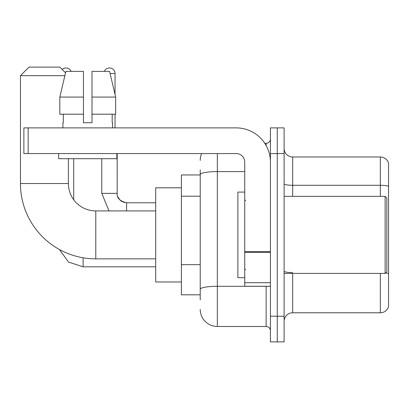 <?xml version="1.0" encoding="UTF-8"?>
<svg xmlns="http://www.w3.org/2000/svg" width="409" height="409" viewBox="0 0 409 409"><rect width="100%" height="100%" fill="white"/><g stroke="black" fill="none" stroke-linecap="round" stroke-linejoin="round"><path stroke-width="0.61" d="M200.221 299.95L200.221 174.561L200.221 174.965L181.386 174.965L181.386 294.812L200.221 294.812M270.415 316.213L270.415 341.893L277.266 341.893L277.266 316.213L277.266 341.893L284.112 341.893L284.112 316.213L277.266 316.213L277.266 153.564L277.266 316.213L270.415 316.213L270.415 153.564L277.266 153.564L277.266 127.884L277.266 153.564L284.112 153.564L284.112 316.213M284.112 153.564L284.112 127.884L270.415 127.884L270.415 153.564M217.343 153.564L217.343 326.484L266.136 326.484L266.136 286.254M264.771 143.293L266.136 143.293A4.279 4.279 0 0 0 270.415 139.014M200.221 292.246L200.221 289.27A17.122 2.975 180 0 1 217.343 286.3L266.136 286.3A4.279 0.741 0 0 0 267.624 286.254M244.735 171.591L217.343 171.591A17.122 2.975 180 0 0 200.221 174.561L200.221 169.832M270.415 330.769A4.279 4.279 0 0 0 266.136 326.484M200.221 160.415A17.122 17.122 0 0 1 201.647 153.564M217.343 326.484A17.122 17.122 0 0 1 200.221 309.368M284.112 321.351A8.558 8.558 0 0 1 292.675 312.788L380.334 312.788L380.334 273.411M388.55 163.155A8.558 8.558 0 0 0 380.334 156.99A8.558 8.558 0 0 1 388.55 163.155L388.55 306.627A8.558 8.558 0 0 1 380.334 312.788M388.55 186.356A8.558 1.488 180 0 0 380.334 185.287L380.334 156.99L292.675 156.99A8.558 8.558 0 0 1 284.112 148.431A8.558 8.558 0 0 0 292.675 156.99L292.675 196.366M388.55 186.473L388.55 273.672A8.558 1.488 180 0 0 385.621 272.921M92.015 122.746L83.456 122.746L92.015 122.746L83.456 122.746L92.015 122.746L92.015 71.386L109.576 71.386L115.66 97.066L115.66 114.188L92.015 114.188M104.341 71.386A5.562 5.562 0 0 1 115.041 73.523L115.041 94.459L115.66 97.066L92.015 97.066M155.706 258.861L95.783 258.861A75.333 75.333 0 0 1 20.45 183.529L20.45 75.665L29.008 67.107L59.826 67.107L65.552 72.828M95.783 258.861L95.783 210.921A27.393 27.393 0 0 1 68.39 183.529L68.39 158.702M64.878 75.665L20.45 75.665M181.386 187.808L155.706 187.808L155.706 281.97L181.386 281.97M62.188 69.464A5.562 5.562 0 0 1 71.13 71.386M73.697 199.73L73.697 158.702M115.041 114.188L115.041 127.884M270.415 286.254L244.735 286.254L244.735 251.637L270.415 251.637M270.415 162.128A34.244 34.244 0 0 0 236.172 127.884L28.155 127.884L28.155 153.564L236.172 153.564A8.558 8.558 0 0 1 244.735 162.128L244.735 251.637M28.155 153.564L23.875 153.564L23.875 127.884L28.155 127.884M83.456 97.066L83.456 114.188L83.456 97.066L59.811 97.066L65.895 71.386L83.456 71.386L83.456 122.746M62.909 122.746L63.283 122.746L62.909 122.746L62.909 127.884M112.562 122.746L112.189 122.746L112.562 122.746L112.562 127.884M112.189 114.188L112.189 122.746M63.283 122.746L63.283 114.188M58.63 153.564L58.63 158.702L116.841 158.702L116.841 153.564M83.456 114.188L59.811 114.188L59.811 97.066L65.895 71.386M115.66 97.066L109.576 71.386M385.125 196.366L386.837 198.079L386.837 271.699L385.125 273.411L385.125 196.366L284.112 196.366M244.735 192.087L237.885 192.087L237.885 277.691L244.735 277.691M200.221 196.187L181.386 196.187M200.221 264.674L181.386 264.674M266.136 145.548L266.136 143.293M292.675 273.411L292.675 312.788M380.334 196.366L380.334 185.287L292.675 185.287A8.558 1.488 0 0 1 284.112 183.799M292.675 272.604A8.558 1.488 -0 0 1 284.112 271.116M20.45 183.529L68.39 183.529M83.114 257.788L83.114 266.821L68.513 262.072L59.458 249.521L68.513 262.072L83.114 266.821L68.513 262.072L59.458 249.521L68.513 262.072L83.114 266.821L68.513 262.072L59.458 249.521L68.513 262.072L83.114 266.821L68.513 262.072L59.458 249.521L68.513 262.072L83.114 266.821L68.513 262.072L59.458 249.521L68.513 262.072L83.114 266.821L68.513 262.072L59.458 249.521M109.039 210.921L101.775 193.37L109.039 210.921L101.775 193.37L109.039 210.921L101.775 193.37L109.039 210.921L101.775 193.37L109.039 210.921L101.775 193.37L109.039 210.921L101.775 193.37L117.168 193.37C116.667 197.936 119.806 201.075 126.601 202.787L126.601 210.921M110.087 73.523L115.041 73.523M126.601 202.803L126.601 202.787C119.806 201.075 116.667 197.936 117.184 193.37C116.667 197.936 119.806 201.075 126.601 202.787C119.806 201.075 116.667 197.936 117.184 193.37C116.667 197.936 119.806 201.075 126.601 202.787C119.806 201.075 116.667 197.936 117.184 193.37C116.667 197.936 119.806 201.075 126.601 202.787C119.806 201.075 116.667 197.936 117.184 193.37C116.667 197.936 119.806 201.075 126.601 202.787L123.206 202.153M270.415 252.379L244.735 252.379M244.735 282.716L270.415 282.716M155.706 210.921L95.783 210.921M155.706 266.821L83.114 266.821M117.184 153.564L117.189 193.682M117.818 196.765L119.955 200.042M120.635 200.661L122.127 201.657M117.184 193.37C116.667 197.936 119.806 201.075 126.601 202.787L155.706 202.787M101.775 193.37L101.775 158.702M284.112 273.411L385.125 273.411M245.589 200.65L244.735 199.791M245.589 269.132L244.735 269.986"/></g></svg>
